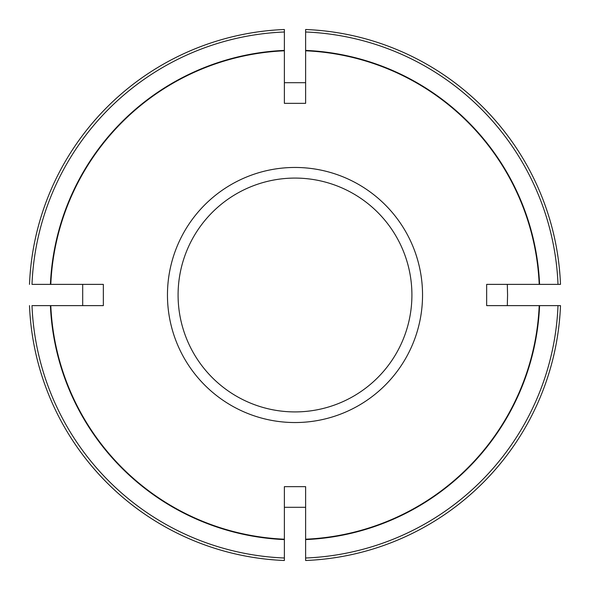 <?xml version="1.0" encoding="UTF-8"?>
<svg xmlns="http://www.w3.org/2000/svg" width="590" height="590" viewBox="0 0 590 590"><rect width="100%" height="100%" fill="white"/><g stroke="black" fill="none" stroke-linecap="round" stroke-linejoin="round"><path stroke-width="0.89" d="M539.201 305.627A244.43 244.43 0 0 1 305.627 539.201L305.627 560.5A265.714 265.714 0 0 0 560.5 305.627L486.662 305.627L507.304 305.627L507.57 295L507.304 284.373L486.662 284.373L560.5 284.373A265.714 265.714 0 0 0 305.627 29.5L305.627 103.339L305.627 82.696L284.373 82.696L284.373 85.889M284.373 560.264L284.373 558.007A263.221 263.221 0 0 1 31.993 305.627L103.339 305.627L82.696 305.627L82.696 284.373L103.339 284.373L50.799 284.373A244.43 244.43 0 0 1 284.373 50.799L284.373 103.339L305.627 103.339M305.627 539.201L305.627 486.662L305.627 507.304L284.373 507.304L284.373 486.662L284.373 559.571M539.201 284.373A244.43 244.43 0 0 0 305.627 50.799M50.799 305.627A244.43 244.43 0 0 0 284.373 539.201M284.373 29.5A265.714 265.714 0 0 0 29.5 284.373A265.714 265.714 0 0 1 284.373 29.5L284.373 31.993A263.221 263.221 0 0 0 31.993 284.373L50.799 284.373M103.339 305.627L103.339 284.373M305.627 486.662L284.373 486.662M486.662 284.373L486.662 305.627M284.373 31.993L284.373 50.799M178.084 295A116.916 116.916 0 0 0 353.454 396.251A116.916 116.916 0 0 0 353.454 193.749A116.916 116.916 0 0 0 178.084 295A116.916 116.916 0 0 0 353.454 396.251A116.916 116.916 0 0 0 353.454 193.749A116.916 116.916 0 0 0 178.084 295M29.5 305.627A265.714 265.714 0 0 0 284.373 560.5A265.714 265.714 0 0 1 29.5 305.627M284.373 103.339L284.373 82.696M305.627 558.007A263.221 263.221 0 0 0 558.007 305.627M305.627 539.592A244.821 244.821 0 0 0 539.592 305.627M539.592 284.373A244.821 244.821 0 0 0 305.627 50.408M50.408 305.627A244.821 244.821 0 0 0 284.373 539.592M167.457 295A127.543 127.543 0 0 0 358.772 405.455A127.543 127.543 0 0 0 358.772 184.545A127.543 127.543 0 0 0 167.457 295M305.627 560.5A265.714 265.714 0 0 0 560.5 305.627M560.5 284.373A265.714 265.714 0 0 0 305.627 29.5M284.373 50.408A244.821 244.821 0 0 0 50.408 284.373M558.007 284.373A263.221 263.221 0 0 0 305.627 31.993"/></g></svg>
